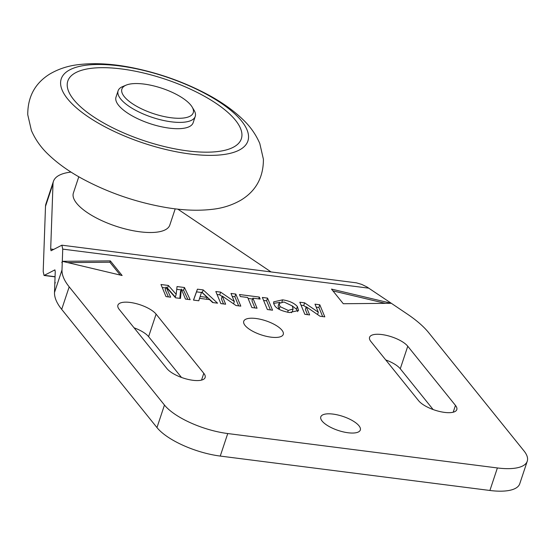 <?xml version="1.0" encoding="UTF-8"?>
<svg xmlns="http://www.w3.org/2000/svg" width="555" height="555" viewBox="0 0 555 555"><rect width="100%" height="100%" fill="white"/><g stroke="black" fill="none" stroke-linecap="round" stroke-linejoin="round"><path stroke-width="0.83" d="M272.554 310.19L267.371 309.524L262.355 297.452L267.538 298.111L272.554 310.19M267.538 298.111L266.636 300.817L270.417 309.912M263.59 300.428L266.636 300.817M235.792 294.06L240.808 306.138L236.014 305.527L222.284 296.092L225.635 304.202L220.841 303.592L215.819 291.514L220.619 292.124L234.342 301.531L230.991 293.449L235.792 294.06L234.89 296.765L238.671 305.867M232.226 296.425L234.89 296.765M234.342 301.531L233.572 303.849M220.619 292.124L219.718 294.83L222.153 296.495M217.06 294.49L219.718 294.83M222.284 296.092L221.383 298.798L223.505 303.932M201.604 292.103L199.266 299.221L201.604 292.103L207.202 297.411L206.592 299.242M200.168 296.516L207.202 297.411M212.648 302.544L209.554 299.624L199.578 298.347L198.801 300.775L193.487 300.102L197.427 289.169L203.199 289.904L217.56 303.169L212.648 302.544M203.199 289.904L202.298 292.603L213.12 302.607M197.427 289.169L196.525 291.868L201.472 292.499M193.556 300.109L196.525 291.868M199.578 298.347L198.773 300.775M181.319 289.065L180.479 298.437L175.567 297.813L166.084 287.053L170.656 297.189L165.994 296.592L160.978 284.514L168.366 285.457L176.185 294.31L177.038 286.567L184.461 287.511L190.164 299.679L185.467 299.076L181.319 289.065L180.424 291.77L179.827 298.354M184.461 287.511L183.559 290.216L187.861 299.381M176.733 289.342L181.048 289.897M181.7 289.981L183.559 290.216M176.185 294.31L175.29 297.015L167.464 288.163L168.366 285.457M162.213 287.49L165.785 287.948M167.013 288.107L167.464 288.163M166.084 287.053L165.189 289.752L168.408 296.897M252.872 298.146L257.055 308.212L251.873 307.546L247.69 297.487L240.322 296.55L239.489 294.532L259.324 297.064L260.156 299.076L252.872 298.146L251.97 300.852L254.918 307.935M259.324 297.064L258.713 298.895M248.092 298.451L252.58 299.02M288.253 310.432L293.116 308.996L292.249 305.93L283.98 301.989L279.019 303.46L280.032 306.61L288.253 310.432L287.643 312.271M291.32 312.736L292.221 311.702L293.116 308.996M279.019 303.46L278.117 306.166L279.116 309.295L280.032 306.61M289.446 312.555C281.912 311.105 277.077 308.92 274.954 306.013L273.705 303.717L273.657 301.844L282.613 299.846C289.356 300.859 294.275 303.092 297.369 306.54L298.576 310.481L289.446 312.555M292.173 305.84L296.474 309.239L297.737 311.639M273.622 303.384L279.9 302.364M319.791 304.778L324.807 316.856L320.013 316.239L306.284 306.811L309.635 314.921L304.834 314.303L299.818 302.232L304.612 302.843L318.341 312.243L314.99 304.168L319.791 304.778L318.889 307.484L322.67 316.579M316.225 307.144L318.889 307.484M318.341 312.243L317.564 314.567M304.612 302.843L303.717 305.548L306.152 307.213M301.053 305.208L303.717 305.548M306.284 306.811L305.382 309.517L307.505 314.643M61.876 245.185L356.456 282.849L361.742 284.41L366.883 286.921L391.324 303.294L343.295 303.731L331.495 289.093L391.324 303.294L407.245 314.019A101.607 36.13 -161.6 0 1 428.717 332.709L523.989 450.917A50.803 18.065 -161.6 0 1 527.25 461.219A50.803 18.065 -161.6 0 1 497.391 467.948L227.744 433.545A50.803 18.065 -161.6 0 1 164.46 405.046L69.188 286.838A101.607 36.13 -161.6 0 1 61.993 269.966L62.306 261.315L110.334 260.878L122.128 275.516L62.306 261.315L62.736 249.119L61.876 245.185L51.067 250.756L50.685 249.008L53.003 183.795A66.045 23.483 -161.6 0 1 53.433 181.367A66.045 23.483 -161.6 0 1 71.047 172.092M348.075 432.761A20.826 7.409 -161.6 0 1 320.79 416.854A20.826 7.409 -161.6 0 1 342.893 416.403A20.826 7.409 -161.6 0 1 360.32 430.007A20.826 7.409 -161.6 0 1 348.075 432.761M271.027 337.162A20.826 7.409 -161.6 0 1 243.742 321.255A20.826 7.409 -161.6 0 1 265.845 320.804A20.826 7.409 -161.6 0 1 283.265 334.401A20.826 7.409 -161.6 0 1 271.027 337.162M156.094 314.123L203.796 373.307A20.826 7.409 -161.6 0 1 205.128 377.532A20.826 7.409 -161.6 0 1 188.041 379.405A20.826 7.409 -161.6 0 1 166.944 368.603L119.242 309.426A20.826 7.409 -161.6 0 1 117.903 305.201A20.826 7.409 -161.6 0 1 134.99 303.328A20.826 7.409 -161.6 0 1 156.094 314.123L148.601 336.656A20.826 7.409 18.4 0 0 134.067 327.818M407.765 346.237L455.461 405.414A20.826 7.409 -161.6 0 1 456.8 409.639A20.826 7.409 -161.6 0 1 439.713 411.512A20.826 7.409 -161.6 0 1 418.609 400.717L370.913 341.533A20.826 7.409 -161.6 0 1 369.575 337.308A20.826 7.409 -161.6 0 1 386.662 335.435A20.826 7.409 -161.6 0 1 407.765 346.237L400.273 368.763A20.826 7.409 18.4 0 0 385.732 359.924M55.257 282.495L54.806 283.841L54.501 292.499A101.607 36.13 18.4 0 0 61.695 309.364L156.968 427.572A50.803 18.065 18.4 0 0 220.252 456.071L227.744 433.545M53.433 181.367L45.933 203.893A66.045 23.483 18.4 0 0 45.503 206.321L43.193 271.534L44.053 275.467L54.862 269.897L55.243 271.645L54.806 283.841M497.391 467.948L489.898 490.474A50.803 18.065 18.4 0 0 519.758 483.745L527.25 461.219M489.898 490.474L220.252 456.071M181.478 377.442L148.601 336.656M433.143 409.555L400.273 368.763M332.951 290.896L385.406 303.349M110.334 260.878L109.883 262.231L120.227 275.065M61.855 262.668L62.306 261.315M67.772 262.612L109.883 262.231M177.822 209.145L270.951 271.86M126.186 85.116L122.745 86.538A40.64 14.451 18.4 0 0 118.104 90.791A40.64 14.451 18.4 0 0 118.964 96.424A40.64 14.451 18.4 0 0 159.07 119.401A40.64 14.451 18.4 0 0 195.235 116.446A40.64 14.451 18.4 0 0 194.375 110.806A40.64 14.451 18.4 0 0 194.07 110.265L192.162 107.059A37.594 13.369 -161.6 0 1 166.701 117.063A37.594 13.369 -161.6 0 1 122.69 94.26A37.594 13.369 -161.6 0 1 126.186 85.116A37.594 13.369 -161.6 0 1 161.789 88.231A37.594 13.369 -161.6 0 1 192.162 107.059M195.235 116.446L193.133 122.752A40.64 14.451 -161.6 0 1 150.01 123.64A40.64 14.451 -161.6 0 1 116.009 97.097L118.104 90.791M70.825 95.626A91.443 32.516 -161.6 0 1 67.807 81.065A91.443 32.516 -161.6 0 1 164.835 79.067A91.443 32.516 -161.6 0 1 241.342 138.792A91.443 32.516 -161.6 0 1 162.046 145.979A91.443 32.516 -161.6 0 1 70.825 95.626M181.367 152.694A98.36 34.979 -161.6 0 1 63.159 75.223A98.36 34.979 -161.6 0 1 219.19 101.863A98.36 34.979 -161.6 0 1 181.367 152.694M175.207 208.84L169.802 225.08A50.803 18.065 -161.6 0 1 128.129 229.652A50.803 18.065 -161.6 0 1 76.659 203.31A50.803 18.065 -161.6 0 1 73.392 193.008L78.796 176.768M73.676 99.602A91.443 32.516 -161.6 0 1 67.807 81.065A91.443 32.516 -161.6 0 1 164.835 79.067A91.443 32.516 -161.6 0 1 241.342 138.792A91.443 32.516 -161.6 0 1 166.327 147.019A91.443 32.516 -161.6 0 1 73.676 99.602M297.369 306.54L296.474 309.239M282.613 299.846L281.94 301.871M368.881 288.177L62.736 249.119M453.199 412.219L455.461 405.414M201.527 380.113L203.796 373.307M164.46 405.046L156.968 427.572M61.695 309.364L69.188 286.838M61.993 269.966L54.501 292.499M45.503 206.321L53.003 183.795M53.731 249.396L50.685 249.008M55.063 276.709L44.497 275.363M55.014 269.987L54.661 269.945M55.056 276.869L44.053 275.467M164.911 207.32C135.919 202.166 108.648 192.779 83.09 179.161C69.389 171.786 57.852 163.6 48.465 154.602C41.035 147.616 35.347 139.576 31.392 130.487L27.75 114.705C27.708 96.667 35.118 83.077 49.964 73.926C58.691 68.876 68.209 65.781 78.519 64.637C94.669 62.729 112.616 63.756 132.354 67.717C159.396 73.198 184.676 82.237 208.215 94.836C221.889 102.21 233.405 110.389 242.764 119.38C250.173 126.36 255.848 134.393 259.782 143.468L263.41 159.25C263.445 177.267 256.028 190.858 241.161 200.008C232.413 205.059 222.874 208.153 212.544 209.291C198.156 211.004 182.276 210.345 164.911 207.32"/></g></svg>
